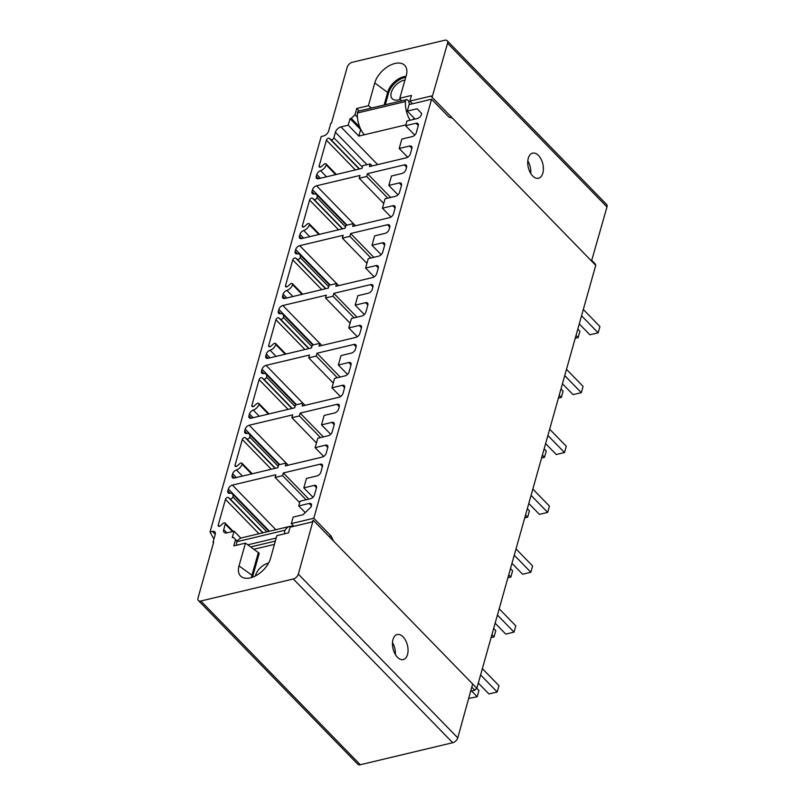 <?xml version="1.0" encoding="UTF-8"?>
<svg xmlns="http://www.w3.org/2000/svg" width="805" height="805" viewBox="0 0 805 805"><rect width="100%" height="100%" fill="white"/><g stroke="black" fill="none" stroke-linecap="round" stroke-linejoin="round"><path stroke-width="1.21" d="M336.359 174.474L326.075 163.908A1.982 1.167 -44.2 0 1 326.226 164.914A5.947 3.492 -44.2 0 1 320.561 170.65A3.965 2.335 -44.2 0 0 316.778 174.474L316.254 176.335A3.965 2.335 -44.2 0 0 316.566 178.348A3.965 2.335 -44.2 0 0 318.518 178.72L361.978 168.366L362.723 165.699L370.209 163.918L372.182 165.941M370.209 163.918L369.455 166.585L406.294 157.81A3.965 2.335 -44.2 0 0 410.329 153.916L411.868 148.422A3.965 2.335 -44.2 0 0 411.566 146.399A3.965 2.335 -44.2 0 0 409.604 146.027L399.2 148.502L401.856 139.074L412.251 136.598A3.965 2.335 -44.2 0 0 416.286 132.704L418.278 125.64A3.965 2.335 -44.2 0 0 417.966 123.618A3.965 2.335 -44.2 0 0 416.004 123.246L405.609 125.721L406.938 121.012L417.332 118.536A3.965 2.335 -44.2 0 0 421.367 114.642L421.679 113.535L417.141 108.756L407.29 111.1L415.058 119.08M348.203 125.188L358.829 136.095L360.66 129.575L350.034 118.667L348.203 125.188L340.958 126.908A5.454 3.2 -44.2 0 0 335.403 132.262L333.854 137.786L362.341 167.048M405.841 124.886L358.829 136.095M413.498 119.442L413.931 117.922M405.74 77.32A15.859 9.318 -44.2 0 0 388.543 93.108L385.303 104.731M400.437 99.246A12.387 7.285 135.8 0 1 398.384 99.921A12.387 7.285 135.8 0 1 392.266 98.743A12.387 7.285 135.8 0 1 393.082 88.55A12.387 7.285 135.8 0 1 403.909 80.279A12.387 7.285 135.8 0 1 404.955 80.087M409.504 104.489A9.912 5.716 76.6 0 1 409.483 104.409L408.91 102.104A2.979 1.711 76.6 0 0 406.565 99.669A2.979 1.711 76.6 0 0 405.458 101.551A19.823 11.431 76.6 0 0 410.137 120.247M406.565 99.669L358.507 111.12A2.979 1.711 76.6 0 0 357.4 113.002A19.823 11.431 76.6 0 0 364.353 134.757M371.608 107.991L368.418 105.707L356.756 108.484L355.015 114.763L351.252 118.375L350.034 118.667M351.252 118.375L359.775 127.12M368.418 105.707L374.758 82.945A19.823 11.652 135.8 0 1 389.872 65.396A19.823 11.652 135.8 0 1 405.871 66.936A19.823 11.652 135.8 0 1 406.273 75.439L399.813 98.23L401.443 100.887M326.075 163.908A1.982 1.167 -44.2 0 0 323.972 164.331L321.416 166.555A1.982 1.167 -44.2 0 1 319.323 166.977A1.982 1.167 -44.2 0 1 319.162 165.971L326.417 140.191A1.982 1.167 -44.2 0 1 327.726 138.551A1.982 1.167 -44.2 0 1 329.346 138.369L330.925 139.607A1.982 1.167 -44.2 0 0 332.546 139.426A1.982 1.167 -44.2 0 0 333.854 137.786M213.516 542.761L213.033 542.268L213.697 542.107L198.02 598.024A4.961 2.908 -44.2 0 0 198.402 600.55A4.961 2.908 -44.2 0 0 200.848 601.013L293.292 578.986A4.961 2.908 -44.2 0 0 298.333 574.126L313.205 520.221A1.982 1.167 135.8 0 1 311.193 522.173L290.102 527.195L288.522 532.85L276.86 535.627L270.52 558.398A19.823 11.652 135.8 0 1 258.123 574.347A19.823 11.652 135.8 0 1 242.104 577.175A19.823 11.652 135.8 0 1 239.005 565.905L245.475 543.113L233.812 545.891L235.593 539.602L233.47 537.388L232.253 537.68L234.084 531.159L226.839 532.89A5.454 3.2 135.8 0 1 224.142 532.377A5.454 3.2 135.8 0 1 223.72 529.599L225.269 524.075A1.982 1.167 135.8 0 0 225.118 523.069A1.982 1.167 135.8 0 0 223.025 523.492L220.459 525.715A1.982 1.167 135.8 0 1 218.366 526.138A1.982 1.167 135.8 0 1 218.215 525.132L225.46 499.352A1.982 1.167 135.8 0 1 226.769 497.711A1.982 1.167 135.8 0 1 228.389 497.53L229.968 498.768A1.982 1.167 135.8 0 0 231.588 498.587A1.982 1.167 135.8 0 0 232.897 496.947A5.947 3.492 135.8 0 0 232.434 493.928A5.947 3.492 135.8 0 0 229.868 493.284A3.965 2.335 135.8 0 1 228.157 492.861A3.965 2.335 135.8 0 1 227.855 490.839L228.368 488.987A3.965 2.335 135.8 0 1 232.404 485.093L275.853 474.739L275.109 477.415L282.595 475.624L283.34 472.958L320.179 464.183A3.965 2.335 135.8 0 1 322.131 464.555A3.965 2.335 135.8 0 1 322.443 466.568L320.893 472.072A3.965 2.335 135.8 0 1 316.858 475.966L306.464 478.442L303.817 487.87L314.212 485.395A3.965 2.335 135.8 0 1 316.174 485.767A3.965 2.335 135.8 0 1 316.486 487.78L314.493 494.854A3.965 2.335 135.8 0 1 310.458 498.748L300.064 501.223L298.736 505.932L309.13 503.457A3.965 2.335 135.8 0 1 311.092 503.839A3.965 2.335 135.8 0 1 311.404 505.852L311.092 506.949L303.022 514.737L293.171 517.082L291.34 523.602L313.799 518.249L431.581 99.236L409.121 104.58L407.29 111.1M213.033 542.268L215.237 534.409A4.961 2.908 135.8 0 0 214.844 531.894A4.961 2.908 135.8 0 0 212.399 531.421L215.257 534.349M431.581 99.236L448.918 117.047L452.46 118.184L432.094 97.274A1.982 1.167 -44.2 0 0 431.933 96.268A1.982 1.167 -44.2 0 0 430.957 96.087L432.094 97.254L447.56 43.239A4.961 2.908 135.8 0 0 447.167 40.723A4.961 2.908 135.8 0 0 444.722 40.25L352.288 62.277A4.961 2.908 135.8 0 0 347.237 67.147L331.479 123.085L330.815 123.246L328.601 131.104A4.961 2.908 -44.2 0 1 323.56 135.965L321.195 136.528L210.035 531.984L212.399 531.421M430.957 96.087L409.866 101.108L411.476 95.443L399.813 98.23M302.7 294.197L292.416 283.632A1.982 1.167 -44.2 0 1 292.577 284.638A5.947 3.492 -44.2 0 1 286.902 290.374A3.965 2.335 -44.2 0 0 283.129 294.197L282.605 296.049A3.965 2.335 -44.2 0 0 282.917 298.071A3.965 2.335 -44.2 0 0 284.869 298.444L328.319 288.089L329.114 285.262L336.601 283.481L335.806 286.308L372.645 277.534A3.965 2.335 -44.2 0 0 376.68 273.64L378.27 267.985A3.965 2.335 -44.2 0 0 377.958 265.962A3.965 2.335 -44.2 0 0 375.995 265.59L365.601 268.065L368.247 258.636L378.642 256.161A3.965 2.335 -44.2 0 0 382.677 252.267L384.669 245.203A3.965 2.335 -44.2 0 0 384.357 243.18A3.965 2.335 -44.2 0 0 382.395 242.808L372.001 245.284L374.647 235.855L385.052 233.38A3.965 2.335 -44.2 0 0 389.087 229.485L389.751 227.131A3.965 2.335 -44.2 0 0 389.439 225.118A3.965 2.335 -44.2 0 0 387.477 224.736L350.648 233.52L349.853 236.348L342.367 238.129L343.161 235.302L299.712 245.656A3.965 2.335 -44.2 0 0 295.676 249.55L295.153 251.402A3.965 2.335 -44.2 0 0 295.465 253.414A3.965 2.335 -44.2 0 0 297.176 253.847A5.947 3.492 -44.2 0 1 299.732 254.481A5.947 3.492 -44.2 0 1 300.205 257.509L328.692 286.771M292.416 283.632A1.982 1.167 -44.2 0 0 290.323 284.054L287.767 286.278A1.982 1.167 -44.2 0 1 285.674 286.701A1.982 1.167 -44.2 0 1 285.513 285.695L292.758 259.904A1.982 1.167 -44.2 0 1 294.077 258.264A1.982 1.167 -44.2 0 1 295.687 258.083L297.276 259.331A1.982 1.167 -44.2 0 0 298.886 259.15A1.982 1.167 -44.2 0 0 300.205 257.509M285.876 354.059L275.592 343.494A1.982 1.167 -44.2 0 1 275.753 344.5A5.947 3.492 -44.2 0 1 270.077 350.235A3.965 2.335 -44.2 0 0 266.304 354.059L265.781 355.911A3.965 2.335 -44.2 0 0 266.093 357.923A3.965 2.335 -44.2 0 0 268.045 358.305L311.495 347.951L312.29 345.124L319.776 343.343L318.981 346.17L355.81 337.386A3.965 2.335 -44.2 0 0 359.845 333.501L361.435 327.836A3.965 2.335 -44.2 0 0 361.123 325.824A3.965 2.335 -44.2 0 0 359.171 325.451L348.766 327.927L351.423 318.498L361.817 316.023A3.965 2.335 -44.2 0 0 365.852 312.129L367.845 305.055A3.965 2.335 -44.2 0 0 367.533 303.042A3.965 2.335 -44.2 0 0 365.571 302.67L355.176 305.145L357.823 295.717L368.227 293.241A3.965 2.335 -44.2 0 0 372.262 289.347L372.916 286.993A3.965 2.335 -44.2 0 0 372.614 284.98A3.965 2.335 -44.2 0 0 370.652 284.598L333.823 293.372L333.029 296.21L325.542 297.991L326.337 295.163L282.887 305.518A3.965 2.335 -44.2 0 0 278.852 309.412L278.329 311.263A3.965 2.335 -44.2 0 0 278.641 313.276A3.965 2.335 -44.2 0 0 280.351 313.709A5.947 3.492 -44.2 0 1 282.907 314.342A5.947 3.492 -44.2 0 1 283.38 317.371L311.867 346.633M275.592 343.494A1.982 1.167 -44.2 0 0 273.499 343.916L270.943 346.14A1.982 1.167 -44.2 0 1 268.85 346.563A1.982 1.167 -44.2 0 1 268.689 345.556L275.934 319.766A1.982 1.167 -44.2 0 1 277.252 318.126A1.982 1.167 -44.2 0 1 278.862 317.945L280.452 319.183A1.982 1.167 -44.2 0 0 282.062 319.011A1.982 1.167 -44.2 0 0 283.38 317.371M269.051 413.911L258.767 403.355A1.982 1.167 -44.2 0 1 258.918 404.362A5.947 3.492 -44.2 0 1 253.253 410.097A3.965 2.335 -44.2 0 0 249.47 413.921L248.956 415.772A3.965 2.335 -44.2 0 0 249.258 417.785A3.965 2.335 -44.2 0 0 251.22 418.167L294.67 407.813L295.465 404.985L302.952 403.194L302.157 406.022L338.986 397.247A3.965 2.335 -44.2 0 0 343.021 393.353L344.61 387.698A3.965 2.335 -44.2 0 0 344.299 385.686A3.965 2.335 -44.2 0 0 342.346 385.313L331.942 387.789L334.598 378.36L344.993 375.885A3.965 2.335 -44.2 0 0 349.028 371.991L351.02 364.917A3.965 2.335 -44.2 0 0 350.708 362.904A3.965 2.335 -44.2 0 0 348.746 362.532L338.352 365.007L340.998 355.579L351.403 353.103A3.965 2.335 -44.2 0 0 355.438 349.209L356.092 346.854A3.965 2.335 -44.2 0 0 355.78 344.832A3.965 2.335 -44.2 0 0 353.828 344.46L316.999 353.234L316.204 356.062L308.718 357.853L309.512 355.025L266.063 365.369A3.965 2.335 -44.2 0 0 262.027 369.264L261.504 371.125A3.965 2.335 -44.2 0 0 261.816 373.138A3.965 2.335 -44.2 0 0 263.517 373.56A5.947 3.492 -44.2 0 1 266.083 374.204A5.947 3.492 -44.2 0 1 266.546 377.223L295.043 406.485M258.767 403.355A1.982 1.167 -44.2 0 0 256.674 403.768L254.118 406.002A1.982 1.167 -44.2 0 1 252.015 406.414A1.982 1.167 -44.2 0 1 251.864 405.408L259.109 379.628A1.982 1.167 -44.2 0 1 260.418 377.988A1.982 1.167 -44.2 0 1 262.038 377.807L263.617 379.044A1.982 1.167 -44.2 0 0 265.237 378.863A1.982 1.167 -44.2 0 0 266.546 377.223M252.227 473.773L241.943 463.207A1.982 1.167 -44.2 0 1 242.094 464.223A5.947 3.492 -44.2 0 1 236.429 469.949A3.965 2.335 -44.2 0 0 232.645 473.773L232.122 475.634A3.965 2.335 -44.2 0 0 232.434 477.647A3.965 2.335 -44.2 0 0 234.396 478.019L277.846 467.675L278.641 464.837L286.127 463.056L285.332 465.884L322.161 457.109A3.965 2.335 -44.2 0 0 326.196 453.215L327.786 447.56A3.965 2.335 -44.2 0 0 327.474 445.547A3.965 2.335 -44.2 0 0 325.522 445.165L315.117 447.65L317.774 438.222L328.168 435.747A3.965 2.335 -44.2 0 0 332.203 431.852L334.186 424.778A3.965 2.335 -44.2 0 0 333.884 422.766A3.965 2.335 -44.2 0 0 331.922 422.384L321.527 424.869L324.174 415.44L334.568 412.965A3.965 2.335 -44.2 0 0 338.603 409.071L339.267 406.716A3.965 2.335 -44.2 0 0 338.955 404.694A3.965 2.335 -44.2 0 0 337.003 404.321L300.164 413.096L299.369 415.923L291.893 417.704L292.688 414.877L249.228 425.231A3.965 2.335 -44.2 0 0 245.193 429.125L244.68 430.987A3.965 2.335 -44.2 0 0 244.992 432.999A3.965 2.335 -44.2 0 0 246.692 433.422A5.947 3.492 -44.2 0 1 249.258 434.066A5.947 3.492 -44.2 0 1 249.721 437.085L278.218 466.347M241.943 463.207A1.982 1.167 -44.2 0 0 239.85 463.63L237.284 465.853A1.982 1.167 -44.2 0 1 235.191 466.276A1.982 1.167 -44.2 0 1 235.04 465.27L242.285 439.49A1.982 1.167 -44.2 0 1 243.593 437.85A1.982 1.167 -44.2 0 1 245.213 437.668L246.793 438.906A1.982 1.167 -44.2 0 0 248.413 438.725A1.982 1.167 -44.2 0 0 249.721 437.085M319.535 234.336L309.241 223.77A1.982 1.167 -44.2 0 1 309.402 224.776A5.947 3.492 -44.2 0 1 303.726 230.512A3.965 2.335 -44.2 0 0 299.953 234.336L299.43 236.197A3.965 2.335 -44.2 0 0 299.742 238.21A3.965 2.335 -44.2 0 0 301.694 238.582L345.144 228.228L345.939 225.4L353.425 223.619L352.63 226.447L389.469 217.672A3.965 2.335 -44.2 0 0 393.504 213.778L395.094 208.123A3.965 2.335 -44.2 0 0 394.782 206.11A3.965 2.335 -44.2 0 0 392.82 205.728L382.425 208.203L385.072 198.785L395.476 196.299A3.965 2.335 -44.2 0 0 399.511 192.405L401.494 185.341A3.965 2.335 -44.2 0 0 401.182 183.329A3.965 2.335 -44.2 0 0 399.23 182.946L388.825 185.422L391.472 176.003L401.876 173.518A3.965 2.335 -44.2 0 0 405.911 169.624L406.575 167.269A3.965 2.335 -44.2 0 0 406.263 165.256A3.965 2.335 -44.2 0 0 404.301 164.884L367.472 173.659L366.678 176.486L359.191 178.267L359.986 175.44L316.536 185.794A3.965 2.335 -44.2 0 0 312.501 189.688L311.978 191.54A3.965 2.335 -44.2 0 0 312.29 193.562A3.965 2.335 -44.2 0 0 314 193.985A5.947 3.492 -44.2 0 1 316.556 194.629A5.947 3.492 -44.2 0 1 317.029 197.648L345.516 226.909M309.241 223.77A1.982 1.167 -44.2 0 0 307.148 224.193L304.592 226.416A1.982 1.167 -44.2 0 1 302.499 226.839A1.982 1.167 -44.2 0 1 302.338 225.833L309.593 200.053A1.982 1.167 -44.2 0 1 310.901 198.412A1.982 1.167 -44.2 0 1 312.511 198.231L314.101 199.469A1.982 1.167 -44.2 0 0 315.721 199.288A1.982 1.167 -44.2 0 0 317.029 197.648M359.191 178.267L383.754 203.494M366.678 176.486L387.758 198.141M367.472 173.659L390.646 197.456M388.825 185.422L397.982 194.83M382.425 208.203L390.978 216.998M353.425 223.619L355.518 225.762M342.367 238.129L366.919 263.346M349.853 236.348L370.934 258.002M350.648 233.52L373.812 257.318M372.001 245.284L381.157 254.692M365.601 268.065L374.154 276.86M336.601 283.481L338.684 285.624M325.542 297.991L350.095 323.208M333.029 296.21L354.109 317.864M333.823 293.372L356.987 317.17M355.176 305.145L364.333 314.554M348.766 327.927L357.329 336.711M319.776 343.343L321.859 345.476M308.718 357.853L333.27 383.069M316.204 356.062L337.285 377.716M316.999 353.234L340.163 377.032M338.352 365.007L347.508 374.406M331.942 387.789L340.505 396.573M302.952 403.194L305.035 405.338M291.893 417.704L316.446 442.931M299.369 415.923L320.46 437.578M300.164 413.096L323.338 436.894M321.527 424.869L330.674 434.267M315.117 447.65L323.68 456.435M286.127 463.056L288.21 465.199M409.866 101.108L412.472 103.785M447.167 40.723L606.598 204.45A4.961 2.908 135.8 0 1 606.98 206.976L591.524 261.011A1.982 1.167 -44.2 0 0 591.363 260.005M532.628 175.933A12.89 7.466 -103.1 0 1 527.718 162.59A12.89 7.466 -103.1 0 1 532.628 153.151A12.89 7.466 -103.1 0 1 538.485 155.476A12.89 7.466 -103.1 0 1 543.395 168.819A12.89 7.466 -103.1 0 1 538.485 178.257A12.89 7.466 -103.1 0 1 532.628 175.933M470.643 691.213L474.809 690.217L476.852 688.245L595.73 265.328L594.583 264.121M595.549 264.312L591.715 260.367M198.402 600.55L357.833 764.277A4.961 2.908 -44.2 0 0 360.278 764.75L452.712 742.723A4.961 2.908 -44.2 0 0 457.763 737.853L472.646 683.958L476.852 688.245M313.799 518.249L331.137 536.06L333.572 541.131L472.646 683.958M595.73 265.328L452.46 118.184M313.205 520.221L333.572 541.131M403.074 636.856A12.89 7.386 76.3 0 0 397.207 634.531A12.89 7.386 76.3 0 0 392.458 643.97A12.89 7.386 76.3 0 0 397.439 657.252A12.89 7.386 76.3 0 0 403.305 659.577A12.89 7.386 76.3 0 0 408.055 650.138A12.89 7.386 76.3 0 0 403.074 636.856M210.035 531.984L213.909 539.139M331.137 536.06L329.114 536.543M291.34 523.602L293.946 526.279M251.502 577.547A15.859 9.318 135.8 0 1 251.945 575.203L252.79 576.068A15.859 9.318 -44.2 0 0 252.518 577.215M252.79 576.068L259.25 553.277L245.475 543.113M254.008 549.241L274.425 544.381M268.538 563.158A12.387 7.285 -44.2 0 0 268.156 563.248A12.387 7.285 -44.2 0 0 255.406 575.947M284.95 533.705A2.979 1.711 -103.4 0 1 284.95 530.264A19.823 11.431 -103.4 0 1 289.891 526.369A19.823 11.431 -103.4 0 1 293.312 526.43M236.891 545.156A2.979 1.711 -103.4 0 1 236.891 541.715A19.823 11.431 -103.4 0 1 241.832 537.821L289.891 526.369M234.084 531.159L240.866 538.132M233.47 537.388L237.213 541.232M235.593 539.602L237.203 541.252M239.005 565.905L251.945 575.203L258.415 552.411M283.34 472.958L308.828 499.13M282.595 475.624L306.111 499.784M275.109 477.415L299.661 502.632M303.817 487.87L312.974 497.269M298.736 505.932L305.226 512.604M395.386 654.535A12.89 7.386 76.3 0 0 392.488 642.642M577.799 329.134L579.912 331.298L578.141 337.587L575.223 338.281M583.323 309.482L599.926 326.538L598.155 332.817L589.884 334.789L579.268 323.892M576.028 335.413L578.141 337.587M581.552 315.771L598.155 332.817M560.974 388.996L563.087 391.16L561.316 397.449L558.398 398.143M566.499 369.344L583.092 386.39L581.331 392.679L573.059 394.651L562.443 383.754M559.203 395.275L561.316 397.449M564.728 375.633L581.331 392.679M544.15 448.848L546.263 451.021L544.492 457.31L541.574 458.005M549.664 429.206L566.267 446.252L564.506 452.541L556.235 454.513L545.619 443.615M542.379 455.137L544.492 457.31M547.903 435.485L564.506 452.541M527.315 508.71L529.428 510.883L527.667 517.162L524.749 517.867M532.84 489.068L549.443 506.114L547.682 512.403L539.4 514.365L528.794 503.467M525.554 514.999L527.667 517.162M531.079 495.347L547.682 512.403M510.491 568.572L512.604 570.745L510.843 577.024L507.925 577.718M516.015 548.919L532.618 565.975L530.847 572.254L522.576 574.227L511.97 563.329M508.73 574.861L510.843 577.024M514.254 555.209L530.847 572.254M493.666 628.433L495.779 630.607L494.018 636.886L491.1 637.58M499.191 608.781L515.794 625.837L514.023 632.116L505.751 634.088L495.145 623.191M491.905 634.712L494.018 636.886M497.43 615.07L514.023 632.116M476.842 688.295L478.955 690.459L477.184 696.748L468.641 698.438M482.366 668.643L498.969 685.689L497.198 691.978L488.927 693.95L478.311 683.053M471.579 690.982L477.184 696.748M480.595 674.932L497.198 691.978M527.798 160.899A12.89 7.466 -103.1 0 1 530.726 173.447M384.146 105.002L387.698 92.243A15.859 9.318 135.8 0 1 406.022 76.334M356.756 108.484L359.171 110.959M355.015 114.763L357.45 117.268M405.609 125.721L414.766 135.129M399.2 148.502L407.682 157.217M340.958 126.908L377.676 164.633M405.458 101.551L357.4 113.002M316.536 185.794L353.375 223.629M312.501 189.688L347.025 225.148M404.301 164.884L406.585 167.219M299.43 236.197L301.744 238.572M299.953 234.336L303.636 238.119M303.726 230.512L309.724 236.67M309.402 224.776L318.861 234.497M302.338 225.833L303.495 227.02M309.593 200.053L338.563 229.797M312.511 198.231L342.377 228.892M314.101 199.469L342.678 228.821M311.978 191.54L314.312 193.945M399.23 182.946L401.504 185.291M392.82 205.728L395.104 208.072M299.712 245.656L336.55 283.491M295.676 249.55L330.201 285M387.477 224.736L389.761 227.08M282.605 296.049L284.92 298.434M283.129 294.197L286.811 297.981M286.902 290.374L292.899 296.532M292.577 284.638L302.036 294.358M285.513 285.695L286.671 286.882M292.758 259.904L321.728 289.659M295.687 258.083L325.552 288.754M297.276 259.331L325.854 288.683M295.153 251.402L297.488 253.806M382.395 242.808L384.679 245.153M375.995 265.59L378.28 267.934M282.887 305.518L319.726 343.353M278.852 309.412L313.376 344.862M370.652 284.598L372.936 286.942M265.781 355.911L268.095 358.295M266.304 354.059L269.987 357.843M270.077 350.235L276.075 356.394M275.753 344.5L285.212 354.21M268.689 345.556L269.846 346.744M275.934 319.766L304.904 349.521M278.862 317.945L308.718 348.615M280.452 319.183L309.029 348.535M278.329 311.263L280.663 313.668M365.571 302.67L367.855 305.015M359.171 325.451L361.455 327.796M266.063 365.369L302.901 403.214M262.027 369.264L296.552 404.724M353.828 344.46L356.112 346.804M248.956 415.772L251.271 418.147M249.47 413.921L253.162 417.704M253.253 410.097L259.25 416.255M258.918 404.362L268.387 414.072M251.864 405.408L253.022 406.606M259.109 379.628L288.079 409.383M262.038 377.807L291.893 408.467M263.617 379.044L292.205 408.397M261.504 371.125L263.839 373.52M348.746 362.532L351.03 364.866M342.346 385.313L344.631 387.648M249.228 425.231L286.077 463.066M245.193 429.125L279.717 464.586M337.003 404.321L339.287 406.666M232.122 475.634L234.446 478.009M232.645 473.773L236.338 477.566M236.429 469.949L242.426 476.107M242.094 464.223L251.552 473.934M235.04 465.27L236.197 466.457M242.285 439.49L271.255 469.245M245.213 437.668L275.069 468.329M246.793 438.906L275.38 468.258M244.68 430.987L247.014 433.382M331.922 422.384L334.206 424.728M325.522 445.165L327.796 447.51M447.56 43.239L606.98 206.976M471.77 687.098L474.809 690.217M298.333 574.126L457.763 737.853M293.292 578.986L452.712 742.723M200.848 601.013L360.278 764.75M275.35 541.081L250.788 546.927M284.95 530.264L236.891 541.715M223.72 529.599L226.909 532.87M225.269 524.075L232.534 531.531M218.215 525.132L219.373 526.319M225.46 499.352L258.948 533.745M228.389 497.53L262.762 532.83M229.968 498.768L263.074 532.759M232.897 496.947L266.888 531.853M227.855 490.839L230.19 493.244M228.368 488.987L269.504 531.23M232.404 485.093L275.853 529.71M320.179 464.183L322.453 466.528M314.212 485.395L316.496 487.729M309.13 503.457L311.414 505.802M276.185 538.062L247.839 544.814L276.185 538.062M374.758 82.945L388.543 93.108M335.403 132.262L366.979 164.683M316.254 176.335L318.569 178.71M316.778 174.474L320.46 178.257M320.561 170.65L326.548 176.808M326.226 164.914L335.685 174.635M319.162 165.971L320.33 167.158M326.417 140.191L355.387 169.946M329.346 138.369L359.201 169.03M330.925 139.607L359.503 168.959M416.004 123.246L418.288 125.59M409.604 146.027L411.888 148.372M346.422 225.289L316.556 194.629M329.597 285.151L299.732 254.481M312.763 345.013L282.907 314.342M295.938 404.865L266.083 374.204M279.114 464.727L249.258 434.066M225.118 523.069L233.198 531.37M232.434 493.928L268.89 531.37"/></g></svg>
